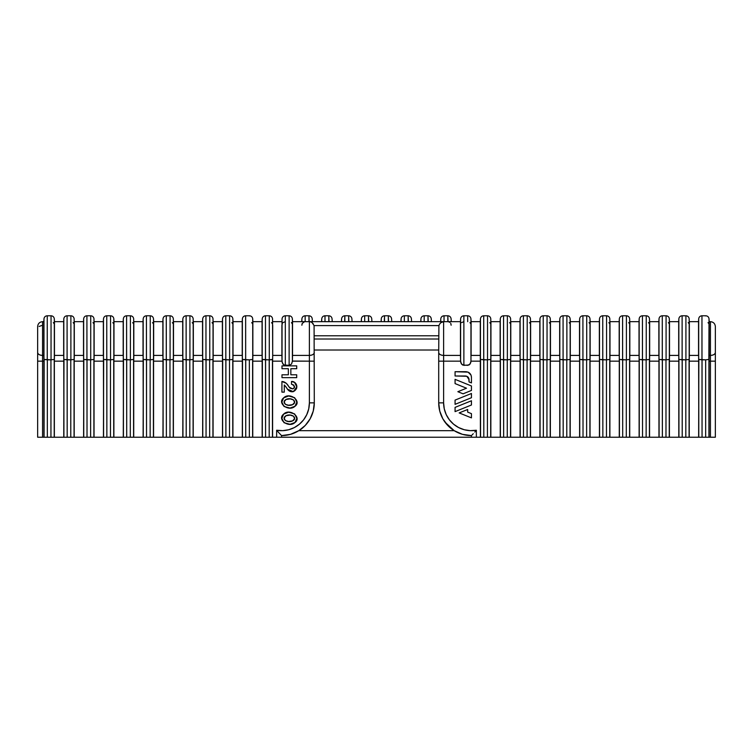 <?xml version="1.0" encoding="UTF-8"?>
<svg xmlns="http://www.w3.org/2000/svg" width="753" height="753" viewBox="0 0 753 753"><rect width="100%" height="100%" fill="white"/><g stroke="black" fill="none" stroke-linecap="round" stroke-linejoin="round"><path stroke-width="1.13" d="M42.563 321.663C39.58 321.964 37.942 323.592 37.65 326.576C37.942 323.592 39.58 321.964 42.563 321.663L43.825 321.663L43.825 355.407L42.563 355.407L43.825 355.407L43.928 360.263L43.919 361.158L42.563 361.158L42.563 437.229L37.65 437.229L37.65 361.158L37.65 437.229L715.35 437.229L715.35 361.158L715.35 437.229L709.081 437.229L709.081 361.158L708.931 437.229L708.931 359.68L708.931 437.229L705.665 437.229L705.665 359.84L705.665 437.229L702.05 437.229L702.05 359.84L705.759 359.84L698.859 359.445L698.643 437.229L689.24 437.229L689.24 361.158L689.089 437.229L689.089 359.68L689.089 437.229L685.823 437.229L685.823 359.84L685.823 437.229L682.218 437.229L682.218 359.84L685.917 359.84L679.027 359.445L678.801 360.263L678.801 437.229L669.398 437.229L669.398 361.158L669.248 437.229L669.248 359.68L669.248 437.229L665.981 437.229L665.981 359.84L665.981 437.229L662.376 437.229L662.376 359.84L666.085 359.84L659.186 359.445L658.96 360.263L658.96 437.229L649.557 437.229L649.557 361.158L649.415 437.229L649.415 359.68L649.415 437.229L646.14 437.229L646.14 359.84L646.14 437.229L642.535 437.229L642.535 359.84L646.243 359.84L639.344 359.445L639.118 360.263L639.118 437.229L629.715 437.229L629.715 361.158L629.574 437.229L629.574 359.68L629.574 437.229L626.298 437.229L626.298 359.84L626.298 437.229L622.693 437.229L622.693 359.84L626.402 359.84L619.503 359.445L619.286 360.263L619.277 437.229L609.883 437.229L609.883 361.158L609.732 437.229L609.732 359.68L609.732 437.229L606.466 437.229L606.466 359.84L606.466 437.229L602.852 437.229L602.852 359.84L606.56 359.84L599.661 359.445L599.444 360.263L599.435 437.229L590.041 437.229L590.041 361.158L589.891 437.229L589.891 359.68L589.891 437.229L586.625 437.229L586.625 359.84L586.625 437.229L583.02 437.229L583.02 359.84L586.719 359.84L579.829 359.445L579.603 360.263L579.603 437.229L570.2 437.229L570.2 361.158L570.049 437.229L570.049 359.68L570.049 437.229L566.783 437.229L566.783 359.84L566.783 437.229L563.178 437.229L563.178 359.84L566.877 359.84L559.987 359.445L559.761 360.263L559.761 437.229L550.358 437.229L550.358 361.158L550.217 437.229L550.217 359.68L550.217 437.229L546.942 437.229L546.942 359.84L546.942 437.229L543.337 437.229L543.337 359.84L547.045 359.84L540.146 359.445L539.92 360.263L539.92 437.229L530.517 437.229L530.517 361.158L530.376 437.229L530.376 359.68L530.376 437.229L527.1 437.229L527.1 359.84L527.1 437.229L523.495 437.229L523.495 359.84L527.204 359.84L520.304 359.445L520.078 360.263L520.078 437.229L510.675 437.229L510.675 361.158L510.534 437.229L510.534 359.68L510.534 437.229L507.268 437.229L507.268 359.84L507.268 437.229L503.653 437.229L503.653 359.84L507.362 359.84L500.463 359.445L500.246 360.263L500.237 437.229L490.843 437.229L490.843 361.158L490.692 437.229L490.692 359.68L490.692 437.229L487.426 437.229L487.426 359.84L487.426 437.229L483.812 437.229L483.812 359.84L487.52 359.84L480.621 359.445L480.395 361.158L470.964 361.158L470.07 364.066L467.679 365.337L462.53 364.989L460.845 362.824L460.591 361.158L443.611 361.158L443.611 402.855L444.279 408.888L446.228 414.63L449.381 419.816L453.588 424.193L458.633 427.563L464.3 429.747L470.296 430.66L476.357 430.245L476.357 437.229L480.395 437.229L480.395 361.158L470.964 361.158L471.096 325.24M276.643 430.245L282.704 430.66L288.7 429.747L294.367 427.563L299.412 424.193L303.619 419.816L306.772 414.63L308.721 408.888L309.389 402.855L309.389 361.158L292.409 361.158L291.515 364.066L289.124 365.337L283.975 364.989L282.29 362.824L282.036 361.158L272.605 361.158L272.605 437.229L276.643 437.229L276.643 430.245L276.643 437.229L281.556 437.229L281.556 435.592A32.737 32.737 0 0 0 314.293 402.855L313.248 411.082L310.161 418.781L305.238 425.454L298.8 430.678L290.526 434.34L281.556 435.592A32.737 32.737 0 0 0 314.293 402.855L309.389 402.855A27.833 27.833 0 0 1 276.643 430.245L278.215 432.053L276.643 430.245M283.636 414.122C289.707 407.862 302.075 417.501 295.007 422.499C288.841 428.372 276.728 419.487 283.636 414.122C289.707 407.862 302.075 417.501 295.007 422.499C288.841 428.372 276.728 419.487 283.636 414.122L288.634 412.202L283.636 414.122L281.848 418.339L284.041 422.725L289.99 424.287L295.007 422.499L296.851 418.339L295.007 422.499M296.851 402.102L295.007 406.262L296.851 402.102L294.621 397.688L288.634 395.965L283.636 397.885L281.848 402.102L284.041 406.488L289.99 408.051L295.007 406.262M290.065 388.181L292.776 388.906L290.065 388.181L286.309 383.305L281.923 381.489L281.923 392.134L284.276 392.134L284.276 384.99L286.055 387.07C286.564 387.108 288.051 392.633 293.35 391.635C299.995 387.993 295.835 380.933 291.496 381.489L291.496 384.199C295.072 385.894 295.505 387.466 292.776 388.906L289.284 387.268C288.587 386.76 286.949 381.827 281.923 381.489L281.923 392.134L284.276 392.134L284.276 384.99L285.519 386.345L284.276 384.99M296.757 386.374L296.56 388.576L293.35 391.635L296.56 388.576L296.757 386.374L294.602 382.42L291.496 381.489L291.496 384.199L293.802 385.094L294.291 387.635L292.776 388.906L290.027 388.143M314.086 325.597L314.293 402.855L314.086 325.597L438.914 325.597L438.707 352.526L438.914 325.588L314.086 325.597L312.09 322.642L313.257 323.884M471.444 435.592L471.444 437.229L471.444 435.592A32.737 32.737 0 0 1 438.707 402.855A32.737 32.737 0 0 0 471.444 435.592L462.474 434.34L454.2 430.678L447.762 425.454L442.839 418.781L439.752 411.082L438.707 402.855L438.707 352.526L438.707 402.855L439.752 411.072M689.334 355.407L689.334 321.663L698.539 321.663L698.643 360.263L698.643 361.158L689.24 361.158L689.334 355.407L698.539 355.407L689.334 355.407L689.334 325.24M698.539 355.407L698.539 325.24M669.492 355.407L669.492 321.663L678.698 321.663L678.801 360.263L678.801 361.158L669.398 361.158L669.492 355.407L678.698 355.407L669.492 355.407L669.492 325.24M678.698 355.407L678.698 325.24M649.66 355.407L649.66 321.663L658.856 321.663L658.96 360.263L658.96 361.158L649.557 361.158L649.66 355.407L658.856 355.407L649.66 355.407L649.66 325.24M658.856 355.407L658.856 325.24M629.819 355.407L629.819 321.663L639.024 321.663L639.118 360.263L639.118 361.158L629.715 361.158L629.819 355.407L639.024 355.407L629.819 355.407L629.819 325.24M639.024 355.407L639.024 325.24M609.977 355.407L609.977 321.663L619.182 321.663L619.286 360.263L619.277 361.158L609.883 361.158L609.977 355.407L619.182 355.407L609.977 355.407L609.977 325.24M619.182 355.407L619.182 325.24M590.136 355.407L590.136 321.663L599.341 321.663L599.444 360.263L599.435 361.158L590.041 361.158L590.136 355.407L599.341 355.407L590.136 355.407L590.136 325.24M599.341 355.407L599.341 325.24M570.294 355.407L570.294 321.663L579.499 321.663L579.603 360.263L579.603 361.158L570.2 361.158L570.294 355.407L579.499 355.407L570.294 355.407L570.294 325.24M579.499 355.407L579.499 325.24M550.462 355.407L550.462 321.663L559.658 321.663L559.761 360.263L559.761 361.158L550.358 361.158L550.462 355.407L559.658 355.407L550.462 355.407L550.462 325.24M559.658 355.407L559.658 325.24M530.62 355.407L530.62 321.663L539.826 321.663L539.92 360.263L539.92 361.158L530.517 361.158L530.62 355.407L539.826 355.407L530.62 355.407L530.62 325.24M539.826 355.407L539.826 325.24M510.779 355.407L510.779 321.663L519.984 321.663L520.078 360.263L520.078 361.158L510.675 361.158L510.779 355.407L519.984 355.407L510.779 355.407L510.779 325.24M519.984 355.407L519.984 325.24M490.937 355.407L490.937 321.663L500.143 321.663L500.246 360.263L500.237 361.158L490.843 361.158L490.937 355.407L500.143 355.407L490.937 355.407L490.937 325.24M500.143 355.407L500.143 325.24M471.096 355.407L471.096 321.663L480.301 321.663L480.301 355.407L471.096 355.407L480.301 355.407L480.301 325.24M292.541 321.766L292.541 355.407L309.389 355.407L309.389 321.663L443.611 321.663L443.611 355.407L460.459 355.407L460.459 321.766M448.204 321.682L443.828 321.663A3.276 3.276 0 0 1 444.035 321.663L447.837 321.663A3.276 3.276 0 0 1 448.054 321.663L443.828 321.663A3.276 3.276 0 0 1 444.035 321.663L447.837 321.663A3.276 3.276 0 0 1 448.054 321.663L447.837 315.949M428.363 321.682L423.845 321.682M408.521 321.682L404.003 321.682M388.68 321.682L384.162 321.682M368.838 321.682L364.32 321.682M348.997 321.682L344.479 321.682M329.165 321.682L324.637 321.682M309.323 321.682L304.946 321.663A3.276 3.276 0 0 1 305.163 321.663L308.965 321.663A3.276 3.276 0 0 1 309.172 321.663L304.946 321.663A3.276 3.276 0 0 1 305.163 321.663L308.965 321.663A3.276 3.276 0 0 1 309.172 321.663L308.965 315.949M460.459 355.407L460.591 361.158L443.611 361.158L443.611 355.407L460.459 355.407L460.459 321.663L448.054 321.663M272.605 361.158L272.699 355.407L281.904 355.407L282.036 361.158L272.605 361.158L272.454 359.68L272.454 437.229L272.605 361.158M282.036 361.101L282.046 318.877L281.904 355.407L272.699 355.407L272.699 325.24M281.904 355.407L281.904 325.24M252.857 355.407L252.857 321.663L262.063 321.663L262.166 360.263L262.157 361.158L252.763 361.158L252.857 355.407L262.063 355.407L252.857 355.407L252.857 325.24M262.063 355.407L262.063 325.24M233.016 355.407L233.016 321.663L242.221 321.663L242.325 360.263L242.325 361.158L232.922 361.158L233.016 355.407L242.221 355.407L233.016 355.407L233.016 325.24M242.221 355.407L242.221 325.24M213.174 355.407L213.174 321.663L222.38 321.663L222.483 360.263L222.483 361.158L213.08 361.158L213.174 355.407L222.38 355.407L213.174 355.407L213.174 325.24M222.38 355.407L222.38 325.24M193.342 355.407L193.342 321.663L202.538 321.663L202.642 360.263L202.642 361.158L193.239 361.158L193.342 355.407L202.538 355.407L193.342 355.407L193.342 325.24M202.538 355.407L202.538 325.24M173.501 355.407L173.501 321.663L182.706 321.663L182.8 360.263L182.8 361.158L173.397 361.158L173.501 355.407L182.706 355.407L173.501 355.407L173.501 325.24M182.706 355.407L182.706 325.24M153.659 355.407L153.659 321.663L162.864 321.663L162.968 360.263L162.959 361.158L153.565 361.158L153.659 355.407L162.864 355.407L153.659 355.407L153.659 325.24M162.864 355.407L162.864 325.24M133.818 355.407L133.818 321.663L143.023 321.663L143.126 360.263L143.117 361.158L133.723 361.158L133.818 355.407L143.023 355.407L133.818 355.407L133.818 325.24M143.023 355.407L143.023 325.24M113.976 355.407L113.976 321.663L123.181 321.663L123.285 360.263L123.285 361.158L113.882 361.158L113.976 355.407L123.181 355.407L113.976 355.407L113.976 325.24M123.181 355.407L123.181 325.24M94.144 355.407L94.144 321.663L103.34 321.663L103.443 360.263L103.443 361.158L94.04 361.158L94.144 355.407L103.34 355.407L94.144 355.407L94.144 325.24M103.34 355.407L103.34 325.24M74.302 355.407L74.302 321.663L83.508 321.663L83.602 360.263L83.602 361.158L74.199 361.158L74.302 355.407L83.508 355.407L74.302 355.407L74.302 325.24M83.508 355.407L83.508 325.24M54.461 355.407L54.461 321.663L63.666 321.663L63.76 360.263L63.76 361.158L54.357 361.158L54.461 355.407L63.666 355.407L54.461 355.407L54.461 325.24M63.666 355.407L63.666 325.24M43.825 355.407L43.825 325.24M43.919 360.216L43.919 361.158L42.563 361.158L42.563 325.24L39.09 326.463M710.437 321.747L710.437 361.158L715.35 361.158L715.35 326.651L715.35 361.158L710.437 361.158L710.437 437.229L710.437 361.158L709.081 361.158L709.072 360.263L709.175 355.407L710.437 355.407L710.437 361.158L709.081 361.158L709.081 360.169M701.956 315.949L702.05 437.229L698.784 437.229L698.784 359.68L698.784 437.229L698.643 361.158L689.24 361.158L689.014 359.445L685.917 359.84L688.986 359.435L689.24 360.169M682.114 315.949L682.218 437.229L678.942 437.229L678.942 359.68L678.942 437.229L678.801 361.158L669.398 361.158L669.172 359.445L666.085 359.84L669.144 359.435L669.398 360.169M662.273 315.949L662.376 437.229L659.101 437.229L659.101 359.68L659.101 437.229L658.96 361.158L649.557 361.158L649.331 359.445L646.243 359.84L649.302 359.435L649.557 360.169M642.441 315.949L642.535 437.229L639.269 437.229L639.269 359.68L639.269 437.229L639.118 361.158L629.715 361.158L629.489 359.445L626.402 359.84L629.461 359.435L629.715 360.169M622.599 315.949L622.693 437.229L619.427 437.229L619.427 359.68L619.427 437.229L619.277 361.158L609.883 361.158L609.657 359.445L606.56 359.84L609.619 359.435L609.883 360.169M602.758 315.949L602.852 437.229L599.586 437.229L599.586 359.68L599.586 437.229L599.435 361.158L590.041 361.158L589.815 359.445L586.719 359.84L589.787 359.435L590.041 360.169M582.916 315.949L583.02 437.229L579.744 437.229L579.744 359.68L579.744 437.229L579.603 361.158L570.2 361.158L569.974 359.445L566.877 359.84L569.946 359.435L570.2 360.169M563.075 315.949L563.178 437.229L559.903 437.229L559.903 359.68L559.903 437.229L559.761 361.158L550.358 361.158L550.132 359.445L547.045 359.84L550.104 359.435L550.358 360.169M543.233 315.949L543.337 437.229L540.07 437.229L540.07 359.68L540.07 437.229L539.92 361.158L530.517 361.158L530.291 359.445L527.204 359.84L530.263 359.435L530.517 360.169M523.401 315.949L523.495 437.229L520.229 437.229L520.229 359.68L520.229 437.229L520.078 361.158L510.675 361.158L510.449 359.445L507.362 359.84L510.421 359.435L510.685 360.169M503.559 315.949L503.653 437.229L500.387 437.229L500.387 359.68L500.387 437.229L500.237 361.158L490.843 361.158L490.617 359.445L487.52 359.84L490.58 359.435L490.843 360.169M283.006 322.613L285.321 321.663L285.321 365.337L285.321 315.771L289.124 315.771L289.124 365.337L291.515 364.066L292.39 361.449L292.39 318.877L292.39 361.449L292.541 355.407L309.389 355.407L309.389 361.158L292.409 361.045M252.763 360.169L252.763 361.158L262.157 361.158L262.308 437.229L262.308 359.68L262.157 437.229L252.763 437.229L252.763 361.158L252.613 437.229L252.613 359.68L252.613 437.229L249.347 437.229L249.347 359.84L249.347 437.229L245.732 437.229L245.732 359.84L249.441 359.84L242.541 359.445L242.325 437.229L232.922 437.229L232.922 361.158L232.771 437.229L232.771 359.68L232.771 437.229L229.505 437.229L229.505 359.84L229.505 437.229L225.9 437.229L225.9 359.84L229.599 359.84L222.709 359.445L222.483 437.229L213.08 437.229L213.08 361.158L212.93 437.229L212.93 359.68L212.93 437.229L209.663 437.229L209.663 359.84L209.663 437.229L206.058 437.229L206.058 359.84L209.767 359.84L202.868 359.445L202.642 437.229L193.239 437.229L193.239 361.158L193.097 437.229L193.097 359.68L193.097 437.229L189.822 437.229L189.822 359.84L189.822 437.229L186.217 437.229L186.217 359.84L189.925 359.84L183.026 359.445L182.8 437.229L173.397 437.229L173.397 361.158L173.256 437.229L173.256 359.68L173.256 437.229L169.98 437.229L169.98 359.84L169.98 437.229L166.375 437.229L166.375 359.84L170.084 359.84L163.185 359.445L162.959 437.229L153.565 437.229L153.565 361.158L153.414 437.229L153.414 359.68L153.414 437.229L150.148 437.229L150.148 359.84L150.148 437.229L146.534 437.229L146.534 359.84L150.242 359.84L143.343 359.445L143.117 437.229L133.723 437.229L133.723 361.158L133.573 437.229L133.573 359.68L133.573 437.229L130.307 437.229L130.307 359.84L130.307 437.229L126.702 437.229L126.702 359.84L130.401 359.84L123.511 359.445L123.285 437.229L113.882 437.229L113.882 361.158L113.731 437.229L113.731 359.68L113.731 437.229L110.465 437.229L110.465 359.84L110.465 437.229L106.86 437.229L106.86 359.84L110.559 359.84L103.669 359.445L103.443 437.229L94.04 437.229L94.04 361.158L93.899 437.229L93.899 359.68L93.899 437.229L90.624 437.229L90.624 359.84L90.624 437.229L87.019 437.229L87.019 359.84L90.727 359.84L83.828 359.445L83.602 437.229L74.199 437.229L74.199 361.158L74.058 437.229L74.058 359.68L74.058 437.229L70.782 437.229L70.782 359.84L70.782 437.229L67.177 437.229L67.177 359.84L70.886 359.84L63.986 359.445L63.76 437.229L54.357 437.229L54.357 361.158L54.216 437.229L54.216 359.68L54.216 437.229L50.95 437.229L50.95 359.84L50.95 437.229L47.335 437.229L47.335 359.84L51.044 359.84L44.342 359.454L47.335 359.84L47.335 437.229L44.069 437.229L44.022 360.301M245.638 315.949L245.732 437.229L242.466 437.229L242.466 359.68L242.466 437.229L242.325 361.158L232.922 361.158L232.696 359.445L229.599 359.84L232.668 359.435L232.922 360.169M225.796 315.949L225.9 437.229L222.624 437.229L222.624 359.68L222.624 437.229L222.483 361.158L213.08 361.158L212.854 359.445L209.767 359.84L212.826 359.435L213.08 360.169M205.955 315.949L206.058 437.229L202.783 437.229L202.783 359.68L202.783 437.229L202.642 361.158L193.239 361.158L193.013 359.445L189.925 359.84L192.984 359.435L193.239 360.169M186.123 315.949L186.217 437.229L182.951 437.229L182.951 359.68L182.951 437.229L182.8 361.158L173.397 361.158L173.171 359.445L170.084 359.84L173.143 359.435L173.397 360.169M166.281 315.949L166.375 437.229L163.109 437.229L163.109 359.68L163.109 437.229L162.959 361.158L153.565 361.158L153.339 359.445L150.242 359.84L153.301 359.435L153.565 360.169M146.44 315.949L146.534 437.229L143.268 437.229L143.268 359.68L143.268 437.229L143.117 361.158L133.723 361.158L133.497 359.445L130.401 359.84L133.469 359.435L133.723 360.169M126.598 315.949L126.702 437.229L123.426 437.229L123.426 359.68L123.426 437.229L123.285 361.158L113.882 361.158L113.656 359.445L110.559 359.84L113.628 359.435L113.882 360.169M106.757 315.949L106.86 437.229L103.585 437.229L103.585 359.68L103.585 437.229L103.443 361.158L94.04 361.158L93.814 359.445L90.727 359.84L93.786 359.435L94.04 360.169M86.915 315.949L87.019 437.229L83.752 437.229L83.752 359.68L83.752 437.229L83.602 361.158L74.199 361.158L73.973 359.445L70.886 359.84L73.945 359.435L74.199 360.169M67.083 315.949L67.177 437.229L63.911 437.229L63.911 359.68L63.911 437.229L63.76 361.158L54.357 361.158L54.131 359.445L51.044 359.84L54.103 359.435L54.367 360.169M710.437 325.24L710.437 355.407L709.175 355.407L709.175 325.24M44.145 359.445L44.069 437.229L43.919 361.158L43.919 437.229L42.563 437.229L42.563 361.158L37.65 361.158L37.65 326.661L37.65 352.526A4.913 2.871 0 0 0 42.563 355.407L42.563 321.747M314.293 339.01L438.707 339.01L314.293 339.01M438.707 350.013L314.293 350.013L438.707 350.013M298.8 430.678L454.2 430.678L298.8 430.678C303.082 428.212 306.866 424.25 310.161 418.781L312.081 414.696M474.785 432.053L476.357 430.245L476.357 437.229L281.556 437.229L281.556 435.592L278.215 432.053L281.01 435.036M438.707 335.772L314.293 335.772L438.707 335.772M480.301 355.407L480.395 437.229L480.546 359.68L480.546 437.229L483.812 437.229L483.718 315.771L487.52 315.771L487.52 359.84L487.52 315.949M42.563 355.407L42.563 361.158L37.65 361.158L37.65 352.526C37.961 354.258 39.598 355.218 42.563 355.407M710.437 355.407C713.402 355.218 715.039 354.258 715.35 352.526A4.913 2.871 0 0 1 710.437 355.407M301.868 325.24L302.273 323.395L304.551 321.719M309.172 321.663L324.788 321.663A3.276 3.276 0 0 1 324.995 321.663L328.807 321.663A3.276 3.276 0 0 1 329.014 321.663L324.788 321.663A3.276 3.276 0 0 1 324.995 321.663L328.807 321.663A3.276 3.276 0 0 1 329.014 321.663L328.807 315.949M344.836 315.949L344.629 321.663A3.276 3.276 0 0 1 344.836 321.663L348.639 321.663A3.276 3.276 0 0 1 348.855 321.663L344.629 321.663A3.276 3.276 0 0 1 344.836 321.663L348.639 321.663A3.276 3.276 0 0 1 348.855 321.663L348.639 315.949M348.855 321.663L364.471 321.663A3.276 3.276 0 0 1 364.678 321.663L368.481 321.663A3.276 3.276 0 0 1 368.697 321.663L364.471 321.663A3.276 3.276 0 0 1 364.678 321.663L368.481 321.663A3.276 3.276 0 0 1 368.697 321.663L368.481 315.949M384.519 315.949L384.303 321.663A3.276 3.276 0 0 1 384.519 321.663L388.322 321.663A3.276 3.276 0 0 1 388.529 321.663L384.303 321.663A3.276 3.276 0 0 1 384.519 321.663L388.322 321.663A3.276 3.276 0 0 1 388.529 321.663L388.322 315.949M388.529 321.663L404.145 321.663A3.276 3.276 0 0 1 404.361 321.663L408.164 321.663A3.276 3.276 0 0 1 408.371 321.663L404.145 321.663A3.276 3.276 0 0 1 404.361 321.663L408.164 321.663A3.276 3.276 0 0 1 408.371 321.663L408.164 315.949M408.371 321.663L423.986 321.663A3.276 3.276 0 0 1 424.193 321.663L428.005 321.663A3.276 3.276 0 0 1 428.212 321.663L423.986 321.663A3.276 3.276 0 0 1 424.193 321.663L428.005 321.663A3.276 3.276 0 0 1 428.212 321.663L428.005 315.949M450.736 323.395L451.132 325.24M708.978 360.301L708.827 359.435L705.759 359.84L708.658 359.454M252.716 360.649L252.537 359.445L249.441 359.84L252.509 359.435L252.716 360.649L252.716 318.877L252.716 360.649M265.48 315.949L265.574 437.229L265.574 359.84L269.188 359.84L269.188 437.229L269.282 359.84L262.383 359.445L262.308 437.229L272.454 437.229L272.454 359.68L269.282 359.84L272.341 359.435L272.605 360.169M709.034 360.649L709.034 318.877L708.855 359.445M290.846 368.716L296.71 368.716L296.71 365.854L281.989 365.854L281.989 368.716L288.352 368.716L288.352 374.787L288.352 368.716L281.989 368.716L281.989 365.854L296.71 365.854L296.71 368.716L290.846 368.716L290.846 374.787L290.846 368.716L290.846 374.787L296.71 374.787L290.846 374.787M288.352 374.787L281.989 374.787L281.989 377.639L296.71 377.639L296.71 374.787L296.71 377.639L281.989 377.639L281.989 374.787L288.352 374.787L288.352 368.716M286.178 387.24L287.552 389.216L293.35 391.635L296.776 386.92L294.602 382.42M285.519 386.345L286.808 388.134M287.364 388.943L288.804 390.675L293.35 391.635M294.479 386.684L294.028 388.087L292.776 388.906M289.067 386.957L288.418 386.025M287.768 385.094L286.319 383.315M288.493 405.227L292.559 404.662L294.583 402.46L293.566 399.947L290.206 398.864L286.065 399.457L290.206 398.864L293.566 399.947L294.583 402.46L292.559 404.662L288.493 405.227L285.34 404.333L284.145 401.744L286.065 399.457C280.813 402.403 287.194 407.232 292.559 404.662C298.103 401.97 291.59 396.822 286.065 399.457L284.145 401.744M283.636 397.885C289.707 391.626 302.075 401.264 295.007 406.262C288.841 412.136 276.728 403.25 283.636 397.885C289.707 391.626 302.075 401.264 295.007 406.262C288.841 412.136 276.728 403.25 283.636 397.885M296.851 418.339L294.621 413.924L288.634 412.202M288.493 421.473L292.559 420.908L294.583 418.696L293.566 416.183L290.206 415.101L286.065 415.694L290.206 415.101L293.566 416.183L294.583 418.696L292.559 420.908L288.493 421.473L285.34 420.569L284.145 417.981L286.065 415.694C280.813 418.64 287.194 423.468 292.559 420.908C298.103 418.207 291.59 413.058 286.065 415.694L284.145 417.981L285.34 420.569M708.752 323.592L708.046 322.585M688.91 323.592L688.204 322.585M669.069 323.592L668.372 322.595M649.227 323.592L648.531 322.595M629.386 323.592L628.689 322.595M609.553 323.592L608.848 322.595M589.712 323.592L589.015 322.595M569.87 323.592L569.174 322.595M550.029 323.592L549.323 322.585M530.187 323.592L529.481 322.585M510.346 323.592L509.64 322.585M490.514 323.592L489.808 322.585M470.672 323.592L469.976 322.595M461.589 322.595L463.876 321.663L463.876 365.337L469.025 364.989L470.71 362.824L470.964 361.045M448.449 321.719L449.955 322.435M444.035 315.949L444.035 321.663L428.212 321.663M324.995 315.949L324.985 321.663M305.163 315.949L305.163 321.663L305.163 315.771L308.965 315.771L308.965 321.663M292.108 323.592L291.411 322.595M282.046 324.759L282.356 323.536M272.275 323.592L271.569 322.595M252.434 323.592L251.728 322.595M232.592 323.592L231.896 322.595M212.751 323.592L212.045 322.585M192.909 323.592L192.213 322.595M173.068 323.592L172.371 322.595M153.236 323.592L152.53 322.595M133.394 323.592L132.697 322.595M113.552 323.592L112.846 322.585M93.711 323.592L93.014 322.595M73.869 323.592L73.173 322.595M54.028 323.592L53.331 322.595M476.357 430.245A27.833 27.833 0 0 1 443.611 402.855L443.611 355.407C440.656 355.218 439.018 354.258 438.707 352.526A4.913 2.871 0 0 0 443.611 355.407L443.611 321.663L440.91 322.642L439.743 323.884L440.91 322.642L443.611 321.663L309.389 321.663L310.773 321.908L309.389 321.663L309.389 355.407C312.344 355.218 313.982 354.258 314.293 352.526A4.913 2.871 0 0 1 309.389 355.407L309.389 361.158L314.293 361.158L309.389 361.158L309.389 402.855L314.293 402.855L313.314 410.818M54.31 318.877C54.037 316.985 52.945 315.949 51.044 315.771C52.945 315.949 54.037 316.985 54.31 318.877L54.31 360.649L54.31 318.877L54.461 321.663L63.666 321.663L63.807 318.877L63.807 360.649L63.807 318.877C64.08 316.985 65.172 315.949 67.083 315.771L67.083 359.84L64.005 359.435L63.76 360.216M43.966 360.649L43.966 318.877L43.966 360.649L44.163 359.435L45.029 359.652M47.241 315.949L47.241 359.84L47.241 315.771L51.044 315.771L51.044 359.84L51.044 315.949M74.152 318.877C73.879 316.985 72.787 315.949 70.886 315.771C72.787 315.949 73.879 316.985 74.152 318.877L74.152 360.649L74.302 321.663M63.807 318.877C64.08 316.985 65.172 315.949 67.083 315.771L70.886 315.771L70.886 359.84L70.886 315.949M93.993 318.877C93.72 316.985 92.628 315.949 90.727 315.771C92.628 315.949 93.72 316.985 93.993 318.877L93.993 360.649L94.144 321.663M83.602 360.216L83.649 318.877L83.649 360.649L83.847 359.435L86.915 359.84L86.915 315.771L90.727 315.771L90.727 359.84L90.727 315.949M113.835 318.877C113.562 316.985 112.47 315.949 110.559 315.771C112.47 315.949 113.562 316.985 113.835 318.877L113.835 360.649L113.835 318.877L113.976 321.663L123.181 321.663L123.332 318.877L123.332 360.649L123.332 318.877C123.605 316.985 124.697 315.949 126.598 315.771L126.598 359.84L123.53 359.435L123.285 360.216M103.443 360.216L103.49 318.877L103.49 360.649L103.688 359.435L106.757 359.84L106.757 315.771L110.559 315.771L110.559 359.84L110.559 315.949M133.676 318.877C133.403 316.985 132.312 315.949 130.401 315.771C132.312 315.949 133.403 316.985 133.676 318.877L133.676 360.649L133.818 321.663M123.332 318.877C123.605 316.985 124.697 315.949 126.598 315.771L130.401 315.771L130.401 359.84L130.401 315.949M153.508 318.877C153.236 316.985 152.153 315.949 150.242 315.771C152.153 315.949 153.236 316.985 153.508 318.877L153.508 360.649L153.508 318.877L153.659 321.663L162.864 321.663L163.006 318.877L163.006 360.649L163.006 318.877C163.279 316.985 164.37 315.949 166.281 315.771L166.281 359.84L163.203 359.435L162.959 360.216M143.126 360.216L143.174 318.877L143.174 360.649L143.371 359.435L146.44 359.84L146.44 315.771L150.242 315.771L150.242 359.84L150.242 315.949M173.35 318.877C173.077 316.985 171.985 315.949 170.084 315.771C171.985 315.949 173.077 316.985 173.35 318.877L173.35 360.649L173.501 321.663M163.006 318.877C163.279 316.985 164.37 315.949 166.281 315.771L170.084 315.771L170.084 359.84L170.084 315.949M193.192 318.877C192.919 316.985 191.827 315.949 189.925 315.771C191.827 315.949 192.919 316.985 193.192 318.877L193.192 360.649L193.342 321.663M182.8 360.216L182.847 318.877L182.847 360.649L183.045 359.435L186.123 359.84L186.123 315.771L189.925 315.771L189.925 359.84L189.925 315.949M213.033 318.877C212.76 316.985 211.668 315.949 209.767 315.771C211.668 315.949 212.76 316.985 213.033 318.877L213.033 360.649L213.174 321.663M202.642 360.216L202.689 318.877L202.689 360.649L202.886 359.435L205.955 359.84L205.955 315.771L209.767 315.771L209.767 359.84L209.767 315.949M232.875 318.877C232.602 316.985 231.51 315.949 229.599 315.771C231.51 315.949 232.602 316.985 232.875 318.877L232.875 360.649L232.875 318.877L233.016 321.663L242.221 321.663L242.372 318.877L242.372 360.649L242.372 318.877C242.645 316.985 243.737 315.949 245.638 315.771L245.638 359.84L242.57 359.435L242.325 360.216M222.483 360.216L222.53 318.877L222.53 360.649L222.728 359.435L225.796 359.84L225.796 315.771L229.599 315.771L229.599 359.84L229.599 315.949M252.857 321.663L252.716 318.877C252.434 316.985 251.351 315.949 249.441 315.771L249.441 315.949M272.548 318.877C272.275 316.985 271.193 315.949 269.282 315.771C271.193 315.949 272.275 316.985 272.548 318.877L272.699 355.407M262.157 360.216L262.213 318.877L262.213 360.649L262.411 359.435L265.48 359.84L265.48 315.771L269.282 315.771L269.282 359.84L269.282 315.949M292.541 355.407L292.541 321.663L304.946 321.663M282.046 318.877C282.319 316.985 283.41 315.949 285.321 315.771C283.41 315.949 282.319 316.985 282.046 318.877L282.046 361.449L282.93 364.066L283.975 364.989L289.124 365.337L289.124 321.663M460.591 361.101L461.485 364.066L463.876 365.337L463.876 315.771L467.679 315.771C469.59 315.949 470.681 316.985 470.954 318.877L470.954 361.449L470.954 318.877L471.096 321.663L480.301 321.663L480.452 318.877L480.452 360.649L480.452 318.877C480.725 316.985 481.807 315.949 483.718 315.771C481.807 315.949 480.725 316.985 480.452 318.877M460.61 361.449L460.61 318.877L460.61 361.449M470.954 318.877C470.681 316.985 469.59 315.949 467.679 315.771L467.679 321.663M490.787 318.877C490.514 316.985 489.431 315.949 487.52 315.771C489.431 315.949 490.514 316.985 490.787 318.877L490.787 360.649L490.937 321.663M480.405 360.216L480.649 359.435L483.718 359.84L483.718 315.949M510.628 318.877C510.355 316.985 509.263 315.949 507.362 315.771C509.263 315.949 510.355 316.985 510.628 318.877L510.628 360.649L510.779 321.663M500.237 360.216L500.284 318.877L500.284 360.649L500.481 359.435L503.559 359.84L503.559 315.771L507.362 315.771L507.362 359.84L507.362 315.949M530.47 318.877C530.197 316.985 529.105 315.949 527.204 315.771C529.105 315.949 530.197 316.985 530.47 318.877L530.47 360.649L530.62 321.663M520.078 360.216L520.125 318.877L520.125 360.649L520.323 359.435L523.401 359.84L523.401 315.771L527.204 315.771L527.204 359.84L527.204 315.949M550.311 318.877C550.038 316.985 548.946 315.949 547.045 315.771C548.946 315.949 550.038 316.985 550.311 318.877L550.311 360.649L550.462 321.663M539.92 360.216L539.967 318.877L539.967 360.649L540.165 359.435L543.233 359.84L543.233 315.771L547.045 315.771L547.045 359.84L547.045 315.949M570.153 318.877C569.88 316.985 568.788 315.949 566.877 315.771C568.788 315.949 569.88 316.985 570.153 318.877L570.153 360.649L570.153 318.877L570.294 321.663L579.499 321.663L579.65 318.877L579.65 360.649L579.65 318.877C579.923 316.985 581.015 315.949 582.916 315.771L582.916 359.84L579.848 359.435L579.603 360.216M559.761 360.216L559.808 318.877L559.808 360.649L560.006 359.435L563.075 359.84L563.075 315.771L566.877 315.771L566.877 359.84L566.877 315.949M589.994 318.877C589.721 316.985 588.63 315.949 586.719 315.771C588.63 315.949 589.721 316.985 589.994 318.877L589.994 360.649L589.994 318.877L590.136 321.663L599.341 321.663L599.492 318.877L599.492 360.649L599.492 318.877C599.765 316.985 600.847 315.949 602.758 315.771L602.758 359.84L599.689 359.435L599.444 360.216M579.65 318.877C579.923 316.985 581.015 315.949 582.916 315.771L586.719 315.771L586.719 359.84L586.719 315.949M609.826 318.877C609.553 316.985 608.471 315.949 606.56 315.771C608.471 315.949 609.553 316.985 609.826 318.877L609.826 360.649L609.977 321.663M599.492 318.877C599.765 316.985 600.847 315.949 602.758 315.771L606.56 315.771L606.56 359.84L606.56 315.949M629.668 318.877C629.395 316.985 628.303 315.949 626.402 315.771C628.303 315.949 629.395 316.985 629.668 318.877L629.668 360.649L629.819 321.663M619.277 360.216L619.324 318.877L619.324 360.649L619.521 359.435L622.599 359.84L622.599 315.771L626.402 315.771L626.402 359.84L626.402 315.949M649.51 318.877C649.237 316.985 648.145 315.949 646.243 315.771C648.145 315.949 649.237 316.985 649.51 318.877L649.51 360.649L649.66 321.663M639.118 360.216L639.165 318.877L639.165 360.649L639.363 359.435L642.441 359.84L642.441 315.771L646.243 315.771L646.243 359.84L646.243 315.949M669.351 318.877C669.078 316.985 667.986 315.949 666.085 315.771C667.986 315.949 669.078 316.985 669.351 318.877L669.351 360.649L669.492 321.663M658.96 360.216L659.007 318.877L659.007 360.649L659.204 359.435L662.273 359.84L662.273 315.771L666.085 315.771L666.085 359.84L666.085 315.949M689.193 318.877C688.92 316.985 687.828 315.949 685.917 315.771C687.828 315.949 688.92 316.985 689.193 318.877L689.193 360.649L689.334 321.663M678.801 360.216L678.848 318.877L678.848 360.649L679.046 359.435L682.114 359.84L682.114 315.771L685.917 315.771L685.917 359.84L685.917 315.949M709.175 355.407L709.175 321.663L710.437 321.663L709.175 321.663L709.034 318.877C708.752 316.985 707.669 315.949 705.759 315.771L705.759 315.949M698.643 360.216L698.69 318.877L698.69 360.649L698.888 359.435L701.956 359.84L701.956 315.771L705.759 315.771C707.669 315.949 708.752 316.985 709.034 318.877M451.254 321.663L451.113 318.877C450.84 316.985 449.748 315.949 447.837 315.771L447.837 321.663M440.769 321.663L440.769 318.877L440.769 321.663M450.831 323.592L451.113 324.759M444.035 321.663L444.035 315.771L447.837 315.771M431.422 321.663L431.271 318.877C430.998 316.985 429.907 315.949 428.005 315.771L428.005 321.663M420.927 321.663L420.927 318.877L420.927 321.663M424.193 315.949L424.193 321.663L424.193 315.771L428.005 315.771M411.58 321.663L411.43 318.877C411.157 316.985 410.065 315.949 408.164 315.771L408.164 321.663M401.085 321.663L401.085 318.877L401.085 321.663M404.361 315.949L404.361 321.663L404.361 315.771L408.164 315.771M391.739 321.663L391.588 318.877C391.315 316.985 390.223 315.949 388.322 315.771L388.322 321.663M381.244 321.663L381.244 318.877L381.244 321.663M384.519 321.663L384.519 315.771L388.322 315.771M371.897 321.663L371.756 318.877C371.474 316.985 370.391 315.949 368.481 315.771L368.481 321.663M361.412 321.663L361.412 318.877L361.412 321.663M364.678 315.949L364.678 321.663L364.678 315.771L368.481 315.771M352.056 321.663L351.915 318.877C351.642 316.985 350.55 315.949 348.639 315.771L348.639 321.663M341.57 321.663L341.57 318.877L341.57 321.663M344.836 321.663L344.836 315.771L348.639 315.771M332.214 321.663L332.073 318.877C331.8 316.985 330.708 315.949 328.807 315.771L328.807 321.663M321.729 321.663L321.729 318.877L321.729 321.663M324.995 321.663L324.995 315.771L328.807 315.771M312.382 321.663L312.231 318.877C311.958 316.985 310.867 315.949 308.965 315.771M301.887 321.663L301.887 318.877L301.887 321.663M301.887 324.759L302.169 323.592M445.07 422.254L454.2 430.678M473.261 433.719L471.99 435.036L473.261 433.719M443.611 402.855L438.707 402.855L443.611 402.855M443.611 361.158L438.707 361.158L443.611 361.158M439.743 323.884L438.914 325.597M312.09 322.642L310.773 321.908M466.813 376.274L469.063 379.634L467.999 377.055L466.813 376.265L455.066 375.992L455.066 371.709L455.066 375.992L465.42 375.992C467.613 376.227 468.827 377.441 469.063 379.634L469.063 381.959L471.444 382.919L471.444 377.178C471.096 373.883 469.279 372.057 465.985 371.709L455.066 371.709L468.074 372.123L471.03 375.088L471.444 377.178M471.444 382.919L469.063 381.959L468.79 378.241M455.066 383.588L466.502 388.209L457.862 391.701L463.095 393.819L471.444 390.44L471.444 385.969L455.066 379.352L455.066 383.588L455.066 379.352L471.444 385.969L471.444 390.44L463.095 393.819L457.862 391.701L466.502 388.209L455.066 383.588M455.066 404.342L471.444 397.725L471.444 393.49L455.066 400.107L455.066 404.342L455.066 400.107L471.444 393.49L471.444 397.725L455.066 404.342M455.066 411.618L471.444 405.001L471.444 400.765L455.066 407.382L455.066 411.618L455.066 407.382L471.444 400.765L471.444 405.001L455.066 411.618M467.66 409.481L459.161 412.917L471.444 417.877L471.444 413.642L467.66 412.117L467.66 409.481L467.66 412.117L471.444 413.642L471.444 417.877L459.161 412.917L467.66 409.481M281.904 321.663L272.699 321.663L281.904 321.663M384.303 321.663L368.697 321.663M344.629 321.663L329.014 321.663M710.437 321.663C713.42 321.964 715.058 323.592 715.35 326.576C715.058 323.592 713.42 321.964 710.437 321.663M43.825 321.663L43.966 318.877C44.248 316.985 45.331 315.949 47.241 315.771C45.331 315.949 44.248 316.985 43.966 318.877M83.508 321.663L83.649 318.877C83.922 316.985 85.014 315.949 86.915 315.771C85.014 315.949 83.922 316.985 83.649 318.877M103.34 321.663L103.49 318.877C103.763 316.985 104.855 315.949 106.757 315.771C104.855 315.949 103.763 316.985 103.49 318.877M143.023 321.663L143.174 318.877C143.447 316.985 144.529 315.949 146.44 315.771C144.529 315.949 143.447 316.985 143.174 318.877M182.706 321.663L182.847 318.877C183.12 316.985 184.212 315.949 186.123 315.771C184.212 315.949 183.12 316.985 182.847 318.877M202.538 321.663L202.689 318.877C202.962 316.985 204.054 315.949 205.955 315.771C204.054 315.949 202.962 316.985 202.689 318.877M222.38 321.663L222.53 318.877C222.803 316.985 223.895 315.949 225.796 315.771C223.895 315.949 222.803 316.985 222.53 318.877M252.716 318.877C252.434 316.985 251.351 315.949 249.441 315.771L245.638 315.771C243.737 315.949 242.645 316.985 242.372 318.877M262.063 321.663L262.213 318.877C262.486 316.985 263.569 315.949 265.48 315.771C263.569 315.949 262.486 316.985 262.213 318.877M292.39 318.877C292.117 316.985 291.025 315.949 289.124 315.771C291.025 315.949 292.117 316.985 292.39 318.877L292.541 321.663M460.61 318.877C460.883 316.985 461.975 315.949 463.876 315.771C461.975 315.949 460.883 316.985 460.61 318.877L460.459 321.663M500.143 321.663L500.284 318.877C500.566 316.985 501.649 315.949 503.559 315.771C501.649 315.949 500.566 316.985 500.284 318.877M519.984 321.663L520.125 318.877C520.398 316.985 521.49 315.949 523.401 315.771C521.49 315.949 520.398 316.985 520.125 318.877M539.826 321.663L539.967 318.877C540.24 316.985 541.332 315.949 543.233 315.771C541.332 315.949 540.24 316.985 539.967 318.877M559.658 321.663L559.808 318.877C560.081 316.985 561.173 315.949 563.075 315.771C561.173 315.949 560.081 316.985 559.808 318.877M619.182 321.663L619.324 318.877C619.597 316.985 620.688 315.949 622.599 315.771C620.688 315.949 619.597 316.985 619.324 318.877M639.024 321.663L639.165 318.877C639.438 316.985 640.53 315.949 642.441 315.771C640.53 315.949 639.438 316.985 639.165 318.877M658.856 321.663L659.007 318.877C659.28 316.985 660.372 315.949 662.273 315.771C660.372 315.949 659.28 316.985 659.007 318.877M678.698 321.663L678.848 318.877C679.121 316.985 680.213 315.949 682.114 315.771C680.213 315.949 679.121 316.985 678.848 318.877M698.539 321.663L698.69 318.877C698.963 316.985 700.055 315.949 701.956 315.771C700.055 315.949 698.963 316.985 698.69 318.877M444.035 315.771C442.133 315.949 441.042 316.985 440.769 318.877L440.618 321.663M424.193 315.771C422.292 315.949 421.2 316.985 420.927 318.877L420.786 321.663M404.361 315.771C402.45 315.949 401.358 316.985 401.085 318.877L400.944 321.663M384.519 315.771C382.609 315.949 381.526 316.985 381.244 318.877L381.103 321.663M364.678 315.771C362.777 315.949 361.685 316.985 361.412 318.877L361.261 321.663M344.836 315.771C342.935 315.949 341.843 316.985 341.57 318.877L341.42 321.663M324.995 315.771C323.093 315.949 322.002 316.985 321.729 318.877L321.578 321.663M305.163 315.771C303.252 315.949 302.16 316.985 301.887 318.877L301.746 321.663"/></g></svg>
